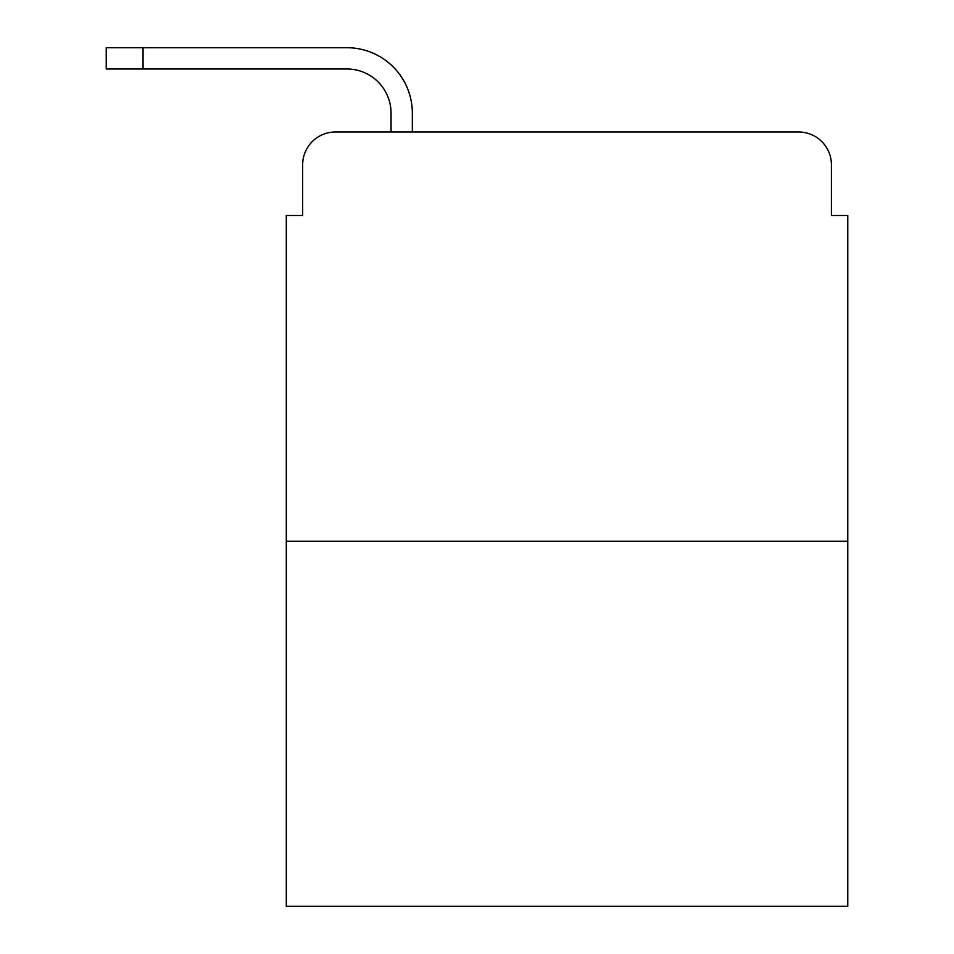 <?xml version="1.0" encoding="UTF-8"?>
<svg xmlns="http://www.w3.org/2000/svg" width="954" height="954" viewBox="0 0 954 954"><rect width="100%" height="100%" fill="white"/><g stroke="black" fill="none" stroke-linecap="round" stroke-linejoin="round"><path stroke-width="1.43" d="M302.656 164.744L302.656 215.497L302.656 164.744A32.734 32.734 0 0 1 335.403 132.01L391.057 132.01L391.057 113.18A44.194 44.194 0 0 0 346.862 68.986L106.228 68.986L106.228 47.7L346.862 47.7A65.48 65.48 0 0 1 412.343 113.18L412.343 132.01L798.665 132.01L335.403 132.01M847.772 541.252L286.295 541.252L286.295 906.3L847.772 906.3L847.772 215.497L831.411 215.497L831.411 164.744A32.734 32.734 0 0 0 798.665 132.01M286.295 541.252L286.295 215.497L302.656 215.497M831.411 215.497L831.411 164.744M391.057 113.18A44.194 44.194 0 0 0 346.862 68.986A44.194 44.194 0 0 1 391.057 113.18A44.194 44.194 0 0 0 346.862 68.986A44.194 44.194 0 0 1 391.057 113.18A44.194 44.194 0 0 0 346.862 68.986A44.194 44.194 0 0 1 391.057 113.18A44.194 44.194 0 0 0 346.862 68.986A44.194 44.194 0 0 1 391.057 113.18A44.194 44.194 0 0 0 346.862 68.986A44.194 44.194 0 0 1 391.057 113.18A44.194 44.194 0 0 0 346.862 68.986A44.194 44.194 0 0 1 391.057 113.18M143.052 47.7L346.862 47.7L143.052 47.7L346.862 47.7L143.052 47.7L346.862 47.7L143.052 47.7L346.862 47.7L143.052 47.7L346.862 47.7L143.052 47.7L346.862 47.7L143.052 47.7L143.052 68.986"/></g></svg>
